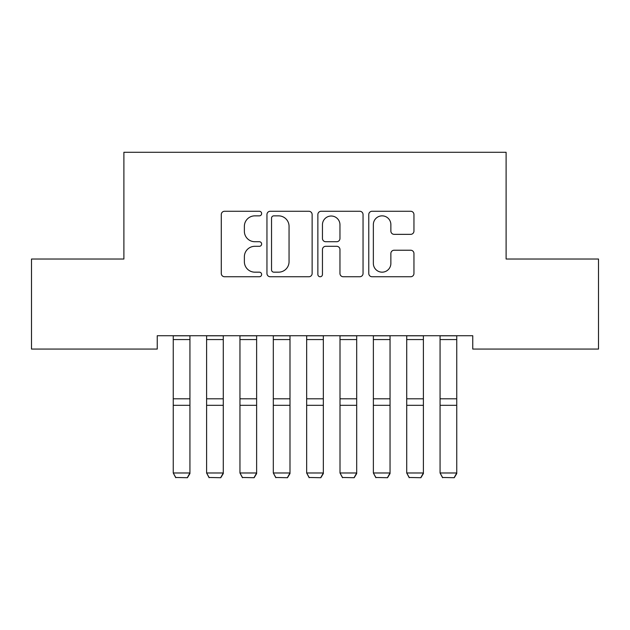 <?xml version="1.0" encoding="UTF-8"?>
<svg xmlns="http://www.w3.org/2000/svg" width="630" height="630" viewBox="0 0 630 630"><rect width="100%" height="100%" fill="white"/><g stroke="black" fill="none" stroke-linecap="round" stroke-linejoin="round"><path stroke-width="0.94" d="M261.639 213.562A2.292 2.292 0 0 0 259.347 211.27L224.564 211.27A3.276 3.276 0 0 0 221.287 214.546L221.287 273.475A3.276 3.276 0 0 0 224.564 276.751L259.347 276.751A2.292 2.292 0 0 0 261.639 274.459A2.292 2.292 0 0 0 259.347 272.168L254.843 272.168A10.474 10.474 0 0 1 244.369 261.686L244.369 256.78A10.474 10.474 0 0 1 254.843 246.306L259.347 246.306A2.292 2.292 0 0 0 261.639 244.015A2.292 2.292 0 0 0 259.347 241.723L254.843 241.723A10.474 10.474 0 0 1 244.369 231.241L244.369 226.335A10.474 10.474 0 0 1 254.843 215.854L259.347 215.854A2.292 2.292 0 0 0 261.639 213.562M410.673 234.352A3.276 3.276 0 0 0 413.949 231.076L413.949 214.546A3.276 3.276 0 0 0 410.673 211.27L372.046 211.27A3.276 3.276 0 0 0 368.77 214.546L368.77 273.475A3.276 3.276 0 0 0 372.046 276.751L410.673 276.751A3.276 3.276 0 0 0 413.949 273.475L413.949 253.504A3.276 3.276 0 0 0 410.673 250.228L394.144 250.228A3.276 3.276 0 0 0 390.868 253.504L390.868 263.411A8.757 8.757 0 0 1 382.111 272.168A8.757 8.757 0 0 1 373.354 263.411L373.354 224.611A8.757 8.757 0 0 1 382.111 215.854A8.757 8.757 0 0 1 390.868 224.611L390.868 231.076A3.276 3.276 0 0 0 394.144 234.352L410.673 234.352M472.76 335.735L157.24 335.735L157.24 349.075L31.5 349.075L31.5 259.017L123.889 259.017L123.889 152.287L506.11 152.287L506.11 259.017L598.5 259.017L598.5 349.075L472.76 349.075L472.76 335.735M312.134 214.546A3.276 3.276 0 0 0 308.865 211.27L270.231 211.27A3.276 3.276 0 0 0 266.955 214.546L266.955 273.475A3.276 3.276 0 0 0 270.231 276.751L308.865 276.751A3.276 3.276 0 0 0 312.134 273.475L312.134 214.546M321.135 211.27L359.769 211.27A3.276 3.276 0 0 1 363.045 214.546L363.045 273.475A3.276 3.276 0 0 1 359.769 276.751L343.24 276.751A3.276 3.276 0 0 1 339.964 273.475L339.964 249.575A3.276 3.276 0 0 0 336.688 246.306L325.718 246.306A3.276 3.276 0 0 0 322.45 249.575L322.45 274.459A2.292 2.292 0 0 1 320.158 276.751A2.292 2.292 0 0 1 317.866 274.459L317.866 214.546A3.276 3.276 0 0 1 321.135 211.27M273.829 215.854A2.292 2.292 0 0 0 271.538 218.145L271.538 269.876A2.292 2.292 0 0 0 273.829 272.168L278.578 272.168A10.474 10.474 0 0 0 289.052 261.686L289.052 226.335A10.474 10.474 0 0 0 278.578 215.854L273.829 215.854M339.964 224.776A8.757 8.757 0 0 0 331.207 216.019A8.757 8.757 0 0 0 322.45 224.776L322.45 238.447A3.276 3.276 0 0 0 325.718 241.723L336.688 241.723A3.276 3.276 0 0 0 339.964 238.447L339.964 224.776M189.929 335.735L189.929 473.555L187.425 477.713L175.754 477.477L187.425 477.713M175.754 477.713L173.25 472.98L189.929 472.98L187.425 477.477M173.25 335.735L173.25 472.98L175.754 477.477M223.28 335.735L223.28 473.555L220.776 477.713L209.105 477.477L220.776 477.713M209.105 477.713L206.601 472.98L223.28 472.98L220.776 477.477M206.601 335.735L206.601 472.98L209.105 477.477M256.63 335.735L256.63 473.555L254.134 477.713L242.456 477.477L254.134 477.713M242.456 477.713L239.959 472.98L256.63 472.98L254.134 477.477M239.959 335.735L239.959 472.98L242.456 477.477M289.989 335.735L289.989 473.555L287.485 477.713L275.814 477.477L287.485 477.713M275.814 477.713L273.31 472.98L289.989 472.98L287.485 477.477M273.31 335.735L273.31 472.98L275.814 477.477M323.34 335.735L323.34 473.555L320.835 477.713L309.165 477.477L320.835 477.713M309.165 477.713L306.66 472.98L323.34 472.98L320.835 477.477M306.66 335.735L306.66 472.98L309.165 477.477M356.69 335.735L356.69 473.555L354.186 477.713L342.515 477.477L354.186 477.713M342.515 477.713L340.011 472.98L356.69 472.98L354.186 477.477M340.011 335.735L340.011 472.98L342.515 477.477M390.041 335.735L390.041 473.555L387.544 477.713L375.866 477.477L387.544 477.713M375.866 477.713L373.37 472.98L390.041 472.98L387.544 477.477M373.37 335.735L373.37 472.98L375.866 477.477M423.399 335.735L423.399 473.555L420.895 477.713L409.224 477.477L420.895 477.713M409.224 477.713L406.72 472.98L423.399 472.98L420.895 477.477M406.72 335.735L406.72 472.98L409.224 477.477M456.75 335.735L456.75 473.555L454.246 477.713L442.575 477.477L454.246 477.713M442.575 477.713L440.071 472.98L456.75 472.98L454.246 477.477M440.071 335.735L440.071 472.98L442.575 477.477M189.929 335.798L173.25 335.798M189.929 398.798L173.25 398.798M189.929 405.318L173.25 405.318M189.929 339.562L173.25 339.562M223.28 335.798L206.601 335.798M223.28 398.798L206.601 398.798M223.28 405.318L206.601 405.318M223.28 339.562L206.601 339.562M256.63 335.798L239.959 335.798M256.63 398.798L239.959 398.798M256.63 405.318L239.959 405.318M256.63 339.562L239.959 339.562M289.989 335.798L273.31 335.798M289.989 398.798L273.31 398.798M289.989 405.318L273.31 405.318M289.989 339.562L273.31 339.562M323.34 335.798L306.66 335.798M323.34 398.798L306.66 398.798M323.34 405.318L306.66 405.318M323.34 339.562L306.66 339.562M356.69 335.798L340.011 335.798M356.69 398.798L340.011 398.798M356.69 405.318L340.011 405.318M356.69 339.562L340.011 339.562M390.041 335.798L373.37 335.798M390.041 398.798L373.37 398.798M390.041 405.318L373.37 405.318M390.041 339.562L373.37 339.562M423.399 335.798L406.72 335.798M423.399 398.798L406.72 398.798M423.399 405.318L406.72 405.318M423.399 339.562L406.72 339.562M456.75 335.798L440.071 335.798M456.75 398.798L440.071 398.798M456.75 405.318L440.071 405.318M456.75 339.562L440.071 339.562"/></g></svg>
